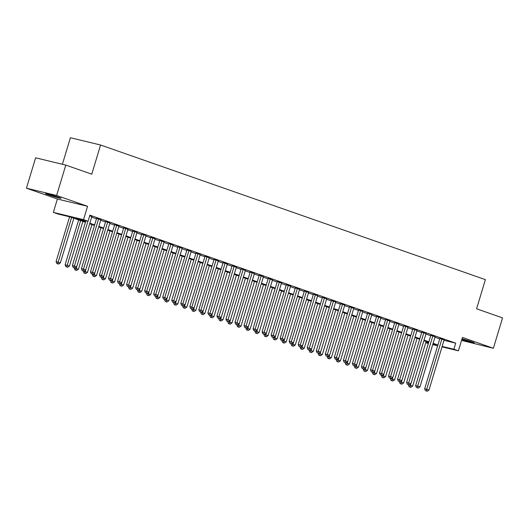 <?xml version="1.0" encoding="UTF-8"?>
<svg xmlns="http://www.w3.org/2000/svg" width="529" height="529" viewBox="0 0 529 529"><rect width="100%" height="100%" fill="white"/><g stroke="black" fill="none" stroke-linecap="round" stroke-linejoin="round"><path stroke-width="0.79" d="M48.06 194.685A8.133 0.403 -163.2 0 0 56.391 197.264A8.133 0.403 -163.2 0 0 61.066 198.296A8.133 0.403 -163.2 0 0 58.501 197.205A8.133 0.403 -163.2 0 0 50.169 194.619A8.133 0.403 -163.2 0 0 45.494 193.594A8.133 0.403 -163.2 0 0 48.06 194.685M461.837 339.439A8.133 0.403 -163.2 0 0 469.957 341.932A8.133 0.403 -163.2 0 0 474.334 342.878A8.133 0.403 -163.2 0 0 471.769 341.787A8.133 0.403 -163.2 0 0 462.022 338.818M85.44 222.286L70.099 216.923L57.866 213.967L53.35 212.387L83.529 219.667L88.045 221.248L75.812 218.298L85.612 221.724M57.39 199.016L87.563 206.303L56.623 195.479L65.794 165.094L35.622 157.814L26.45 188.198L57.39 199.016L53.35 212.387M62.389 164.268L70.403 137.732L100.576 145.012L485.384 279.636L476.583 308.804L502.55 317.889L493.378 348.274L462.439 337.449L458.405 350.82L442.019 346.865M461.546 340.411L493.378 348.274M428.345 343.566L425.779 342.68M56.623 195.479L26.45 188.198M91.821 216.672L89.705 215.753M100.854 219.833L96.602 218.391M109.887 222.993L105.641 221.552M118.919 226.154L114.674 224.713M127.952 229.315L123.707 227.873M136.985 232.469L132.739 231.028M146.017 235.63L141.772 234.188M155.05 238.791L150.805 237.349M164.089 241.951L159.837 240.51M173.122 245.112L168.87 243.671M182.155 248.273L177.903 246.831M191.187 251.434L186.935 249.992M200.22 254.594L195.968 253.153M209.253 257.755L205.001 256.314M218.285 260.916L214.033 259.474M227.318 264.077L223.066 262.635M236.351 267.238L232.105 265.796M245.383 270.398L241.138 268.95M254.416 273.553L250.171 272.111M263.449 276.713L259.203 275.272M272.481 279.874L268.236 278.433M281.514 283.035L277.269 281.593M290.553 286.196L286.301 284.754M299.586 289.356L295.334 287.915M308.619 292.517L304.367 291.076M317.651 295.678L313.399 294.236M326.684 298.839L322.432 297.397M335.717 301.999L331.465 300.558M344.749 305.16L340.497 303.719M353.782 308.321L349.53 306.873M362.815 311.475L358.569 310.034M371.847 314.636L367.602 313.194M380.88 317.797L376.635 316.355M389.913 320.958L385.667 319.516M398.945 324.118L394.7 322.677M407.978 327.279L403.733 325.838M417.011 330.44L412.765 328.998M426.05 333.601L421.798 332.159M435.083 336.761L430.831 335.32M443.99 340.332L455.72 343.162L89.877 215.171L88.045 221.248M91.682 217.135L96.476 218.808M100.715 220.289L105.509 221.968M109.748 223.45L114.542 225.129M118.78 226.61L123.574 228.29M127.813 229.771L132.614 231.451M136.846 232.932L141.646 234.612M145.878 236.093L150.679 237.772M154.911 239.253L159.712 240.933M163.944 242.414L168.744 244.094M172.983 245.575L177.777 247.255M182.016 248.736L186.81 250.409M191.048 251.897L195.842 253.57M200.081 255.057L204.875 256.73M209.114 258.212L213.908 259.891M218.146 261.372L222.94 263.052M227.179 264.533L231.973 266.213M236.212 267.694L241.006 269.373M245.244 270.855L250.038 272.534M254.277 274.015L259.078 275.695M263.31 277.176L268.11 278.856M272.342 280.337L277.143 282.017M281.375 283.498L286.176 285.177M290.408 286.658L295.208 288.338M299.447 289.819L304.241 291.492M308.48 292.98L313.274 294.653M317.512 296.141L322.306 297.814M326.545 299.295L331.339 300.975M335.578 302.456L340.372 304.135M344.61 305.617L349.404 307.296M353.643 308.777L358.437 310.457M362.676 311.938L367.47 313.618M371.708 315.099L376.503 316.778M380.741 318.26L385.542 319.939M389.774 321.42L394.574 323.1M398.806 324.581L403.607 326.261M407.839 327.742L412.64 329.415M416.872 330.903L421.673 332.576M425.911 334.063L430.705 335.736M434.944 337.218L439.738 338.897M444.115 339.922L439.864 338.481M87.563 206.303L83.529 219.667M455.72 343.162L453.882 349.239L458.405 350.82M65.794 165.094L91.768 174.18L100.576 145.012M432.848 344.161L435.942 344.908L432.94 343.857M428.702 342.375L423.901 340.696M419.669 339.215L414.868 337.535M410.636 336.054L405.836 334.374M401.604 332.893L396.803 331.22M392.571 329.732L387.77 328.059M383.538 326.572L378.738 324.899M374.499 323.417L369.705 321.738M365.466 320.257L360.672 318.577M356.434 317.096L351.64 315.416M347.401 313.935L342.607 312.255M338.368 310.774L333.574 309.095M329.336 307.613L324.541 305.934M320.303 304.453L315.509 302.773M311.27 301.292L306.476 299.612M302.238 298.131L297.443 296.452M293.205 294.97L288.404 293.291M284.172 291.81L279.372 290.137M275.14 288.649L270.339 286.976M266.107 285.488L261.306 283.815M257.074 282.334L252.273 280.654M248.035 279.173L243.241 277.494M239.002 276.012L234.208 274.333M229.97 272.852L225.175 271.172M220.937 269.691L216.143 268.011M211.904 266.53L207.11 264.85M202.871 263.369L198.077 261.69M193.839 260.208L189.045 258.529M184.806 257.048L180.012 255.368M175.773 253.887L170.979 252.214M166.741 250.726L161.94 249.053M157.708 247.565L152.907 245.892M148.675 244.411L143.875 242.732M139.643 241.25L134.842 239.571M130.61 238.09L125.809 236.41M121.571 234.929L116.777 233.249M112.538 231.768L107.744 230.089M103.505 228.607L98.711 226.928M94.473 225.447L89.679 223.767M425.845 342.475L428.477 343.109M437.648 345.814L432.709 344.617M442.151 346.409L453.882 349.239M89.844 223.212L94.645 224.885M98.883 226.366L103.677 228.045M107.916 229.526L112.71 231.206M116.949 232.687L121.743 234.367M125.981 235.848L130.775 237.528M135.014 239.009L139.808 240.688M144.047 242.17L148.841 243.849M153.079 245.33L157.873 247.01M162.112 248.491L166.906 250.171M171.145 251.652L175.939 253.331M180.177 254.813L184.978 256.486M189.21 257.973L194.011 259.646M198.243 261.134L203.043 262.807M207.275 264.288L212.076 265.968M216.308 267.449L221.109 269.129M225.347 270.61L230.141 272.29M234.38 273.771L239.174 275.45M243.413 276.932L248.207 278.611M252.445 280.092L257.239 281.772M261.478 283.253L266.272 284.933M270.511 286.414L275.305 288.093M279.543 289.575L284.337 291.254M288.576 292.735L293.37 294.415M297.609 295.896L302.403 297.569M306.641 299.057L311.442 300.73M315.674 302.211L320.475 303.891M324.707 305.372L329.507 307.051M333.739 308.533L338.54 310.212M342.772 311.693L347.573 313.373M351.811 314.854L356.606 316.534M360.844 318.015L365.638 319.695M369.877 321.176L374.671 322.855M378.909 324.337L383.704 326.016M387.942 327.497L392.736 329.177M396.975 330.658L401.769 332.338M406.007 333.819L410.802 335.492M415.04 336.98L419.834 338.653M424.073 340.14L428.867 341.813M433.106 343.295L437.906 344.974M439.91 338.315L424.675 388.795L426.711 389.284L441.9 338.97M426.301 390.957L427.207 391.268L426.301 390.957L426.711 389.284L428.973 390.078L444.162 339.763M424.675 388.795L425.488 390.759M427.207 391.268L428.973 390.078M408.388 384.768L412.66 386.137L426.143 341.483M410.881 383.776L409.988 387.016L409.175 386.825L410.894 387.334L409.988 387.016M412.66 386.137L410.894 387.334M409.175 386.825L408.362 384.861M430.877 335.161L415.642 385.634L417.679 386.124L432.867 335.809M417.269 387.797L418.168 388.114L417.269 387.797L417.679 386.124L419.94 386.917L435.129 336.603M415.642 385.634L416.455 387.598M418.168 388.114L419.94 386.917M421.844 332L406.609 382.474L408.646 382.963L423.835 332.648M408.236 384.636L409.135 384.953L408.236 384.636L408.646 382.963L410.907 383.756L426.096 333.442M406.609 382.474L407.416 384.438M409.135 384.953L410.907 383.756M412.812 328.84L397.577 379.313L399.613 379.802L414.802 329.488M399.203 381.475L400.103 381.793L399.203 381.475L399.613 379.802L401.868 380.596L417.064 330.281M397.577 379.313L398.383 381.277M400.103 381.793L401.868 380.596M403.779 325.679L388.544 376.152L390.581 376.648L405.769 326.327M390.171 378.314L391.07 378.632L390.171 378.314L390.581 376.648L392.835 377.435L408.031 327.12M388.544 376.152L389.351 378.116M391.07 378.632L392.835 377.435M399.355 381.607L403.627 382.983L417.11 338.322M401.842 380.615L400.956 383.862L400.142 383.664L401.861 384.173L400.956 383.862M403.627 382.983L401.861 384.173M400.142 383.664L399.329 381.7M390.323 378.453L394.594 379.822L408.077 335.161M392.809 377.455L391.923 380.701L391.11 380.503L392.829 381.012L391.923 380.701M394.594 379.822L392.829 381.012M391.11 380.503L390.296 378.539M381.29 375.292L385.562 376.661L399.045 332M383.776 374.294L382.89 377.541L382.077 377.342L383.796 377.858L382.89 377.541M385.562 376.661L383.796 377.858M382.077 377.342L381.264 375.378M372.257 372.132L376.529 373.5L390.012 328.84M374.744 371.133L373.858 374.38L373.044 374.182L374.763 374.697L373.858 374.38M376.529 373.5L374.763 374.697M373.044 374.182L372.231 372.218M394.746 322.518L379.505 372.991L381.548 373.487L396.737 323.166M381.138 375.154L382.037 375.471L381.138 375.154L381.548 373.487L383.803 374.274L398.998 323.96M379.505 372.991L380.318 374.955M382.037 375.471L383.803 374.274M363.225 368.971L367.496 370.34L380.979 325.679M365.711 367.972L364.825 371.219L364.012 371.021L365.731 371.537L364.825 371.219M367.496 370.34L365.731 371.537M364.012 371.021L363.198 369.057M385.714 319.357L370.472 369.831L372.515 370.326L387.704 320.012M372.105 371.993L373.005 372.31L372.105 371.993L372.515 370.326L374.77 371.113L389.966 320.799M370.472 369.831L371.285 371.794M373.005 372.31L374.77 371.113M354.192 365.81L358.464 367.179L371.947 322.518M356.678 364.812L355.792 368.058L354.979 367.86L356.698 368.376L355.792 368.058M358.464 367.179L356.698 368.376M354.979 367.86L354.166 365.896M376.681 316.197L361.439 366.67L363.483 367.166L378.671 316.851M363.066 368.832L363.972 369.149L363.066 368.832L363.483 367.166L365.737 367.953L380.933 317.638M361.439 366.67L362.253 368.64M363.972 369.149L365.737 367.953M345.159 362.649L349.431 364.018L362.914 319.357M347.646 361.651L346.76 364.898L345.946 364.699L347.659 365.215L346.76 364.898M349.431 364.018L347.659 365.215M345.946 364.699L345.133 362.735M367.648 313.036L352.407 363.509L354.45 364.005L369.639 313.69M354.033 365.671L354.939 365.989L354.033 365.671L354.45 364.005L356.705 364.792L371.894 314.477M352.407 363.509L353.22 365.479M354.939 365.989L356.705 364.792M336.127 359.489L340.392 360.857L353.881 316.197M338.613 358.49L337.727 361.737L336.907 361.538L338.626 362.054L337.727 361.737M340.392 360.857L338.626 362.054M336.907 361.538L336.1 359.575M358.616 309.875L343.374 360.355L345.417 360.844L360.606 310.53M345.001 362.51L345.906 362.828L345.001 362.51L345.417 360.844L347.672 361.631L362.861 311.317M343.374 360.355L344.187 362.319M345.906 362.828L347.672 361.631M349.583 306.714L334.341 357.194L336.378 357.683L351.573 307.369M335.968 359.356L336.874 359.667L335.968 359.356L336.378 357.683L338.639 358.477L353.828 308.156M334.341 357.194L335.155 359.158M336.874 359.667L338.639 358.477M340.55 303.553L325.309 354.033L327.345 354.523L342.541 304.208M326.935 356.196L327.841 356.506L326.935 356.196L327.345 354.523L329.607 355.316L344.796 304.995M325.309 354.033L326.122 355.997M327.841 356.506L329.607 355.316M331.518 300.393L316.276 350.872L318.313 351.362L333.508 301.047M317.903 353.035L318.808 353.346L317.903 353.035L318.313 351.362L320.574 352.155L335.763 301.841M316.276 350.872L317.089 352.836M318.808 353.346L320.574 352.155M322.485 297.238L307.243 347.712L309.28 348.201L324.475 297.887M308.87 349.874L309.776 350.191L308.87 349.874L309.28 348.201L311.541 348.995L326.73 298.68M307.243 347.712L308.057 349.676M309.776 350.191L311.541 348.995M313.446 294.078L298.211 344.551L300.247 345.04L315.436 294.726M299.837 346.713L300.743 347.031L299.837 346.713L300.247 345.04L302.509 345.834L317.698 295.519M298.211 344.551L299.024 346.515M300.743 347.031L302.509 345.834M304.413 290.917L289.178 341.39L291.214 341.879L306.403 291.565M290.805 343.552L291.71 343.87L290.805 343.552L291.214 341.879L293.476 342.673L308.665 292.358M289.178 341.39L289.991 343.354M291.71 343.87L293.476 342.673M295.38 287.756L280.145 338.229L282.182 338.725L297.371 288.404M281.772 340.392L282.671 340.709L281.772 340.392L282.182 338.725L284.443 339.512L299.632 289.198M280.145 338.229L280.952 340.193M282.671 340.709L284.443 339.512M286.348 284.595L271.113 335.069L273.149 335.565L288.338 285.243M272.739 337.231L273.638 337.548L272.739 337.231L273.149 335.565L275.404 336.351L290.6 286.037M271.113 335.069L271.919 337.033M273.638 337.548L275.404 336.351M277.315 281.435L262.08 331.908L264.116 332.404L279.305 282.089M263.707 334.07L264.606 334.388L263.707 334.07L264.116 332.404L266.371 333.191L281.567 282.876M262.08 331.908L262.887 333.872M264.606 334.388L266.371 333.191M268.282 278.274L253.041 328.747L255.084 329.243L270.273 278.928M254.674 330.909L255.573 331.227L254.674 330.909L255.084 329.243L257.339 330.03L272.534 279.715M253.041 328.747L253.854 330.711M255.573 331.227L257.339 330.03M259.25 275.113L244.008 325.586L246.051 326.082L261.24 275.768M245.641 327.749L246.54 328.066L245.641 327.749L246.051 326.082L248.306 326.869L263.502 276.555M244.008 325.586L244.821 327.557M246.54 328.066L248.306 326.869M327.094 356.328L331.359 357.697L344.848 313.036M329.58 355.329L328.694 358.576L327.874 358.378L329.593 358.893L328.694 358.576M331.359 357.697L329.593 358.893M327.874 358.378L327.067 356.414M318.061 353.167L322.326 354.536L335.809 309.882M320.548 352.169L319.661 355.415L318.842 355.224L320.561 355.733L319.661 355.415M322.326 354.536L320.561 355.733M318.842 355.224L318.035 353.253M309.022 350.006L313.294 351.375L326.777 306.721M311.515 349.008L310.629 352.254L309.809 352.063L311.528 352.572L310.629 352.254M313.294 351.375L311.528 352.572M309.809 352.063L308.996 350.099M299.989 346.845L304.261 348.214L317.744 303.56M302.482 345.854L301.596 349.094L300.776 348.902L302.495 349.411L301.596 349.094M304.261 348.214L302.495 349.411M300.776 348.902L299.963 346.938M290.957 343.685L295.228 345.06L308.711 300.399M293.45 342.693L292.557 345.94L291.743 345.741L293.463 346.25L292.557 345.94M295.228 345.06L293.463 346.25M291.743 345.741L290.93 343.777M281.924 340.524L286.196 341.899L299.678 297.238M284.417 339.532L283.524 342.779L282.711 342.58L284.43 343.09L283.524 342.779M286.196 341.899L284.43 343.09M282.711 342.58L281.897 340.616M272.891 337.37L277.163 338.739L290.646 294.078M275.378 336.371L274.491 339.618L273.678 339.42L275.397 339.929L274.491 339.618M277.163 338.739L275.397 339.929M273.678 339.42L272.865 337.456M263.859 334.209L268.13 335.578L281.613 290.917M266.345 333.21L265.459 336.457L264.645 336.259L266.365 336.775L265.459 336.457M268.13 335.578L266.365 336.775M264.645 336.259L263.832 334.295M254.826 331.048L259.098 332.417L272.58 287.756M257.312 330.05L256.426 333.296L255.613 333.098L257.332 333.614L256.426 333.296M259.098 332.417L257.332 333.614M255.613 333.098L254.799 331.134M245.793 327.887L250.065 329.256L263.548 284.595M248.28 326.889L247.393 330.136L246.58 329.937L248.299 330.453L247.393 330.136M250.065 329.256L248.299 330.453M246.58 329.937L245.767 327.973M236.761 324.727L241.032 326.095L254.515 281.435M239.247 323.728L238.361 326.975L237.547 326.777L239.267 327.292L238.361 326.975M241.032 326.095L239.267 327.292M237.547 326.777L236.734 324.813M227.728 321.566L232 322.935L245.482 278.274M230.214 320.567L229.328 323.814L228.515 323.616L230.234 324.132L229.328 323.814M232 322.935L230.234 324.132M228.515 323.616L227.701 321.652M250.217 271.952L234.975 322.432L237.018 322.921L252.207 272.607M236.602 324.588L237.508 324.905L236.602 324.588L237.018 322.921L239.273 323.708L254.469 273.394M234.975 322.432L235.789 324.396M237.508 324.905L239.273 323.708M241.184 268.792L225.943 319.271L227.986 319.761L243.175 269.446M227.569 321.427L228.475 321.744L227.569 321.427L227.986 319.761L230.241 320.554L245.43 270.233M225.943 319.271L226.756 321.235M228.475 321.744L230.241 320.554M232.152 265.631L216.91 316.111L218.953 316.6L234.142 266.285M218.537 318.273L219.442 318.584L218.537 318.273L218.953 316.6L221.208 317.393L236.397 267.072M216.91 316.111L217.723 318.074M219.442 318.584L221.208 317.393M223.119 262.47L207.877 312.95L209.914 313.439L225.109 263.125M209.504 315.112L210.41 315.423L209.504 315.112L209.914 313.439L212.175 314.233L227.364 263.911M207.877 312.95L208.691 314.914M210.41 315.423L212.175 314.233M218.695 318.405L222.967 319.774L236.45 275.113M221.182 317.407L220.295 320.653L219.482 320.455L221.195 320.971L220.295 320.653M222.967 319.774L221.195 320.971M219.482 320.455L218.669 318.491M209.663 315.244L213.934 316.613L227.417 271.959M212.149 314.246L211.263 317.493L210.443 317.301L212.162 317.81L211.263 317.493M213.934 316.613L212.162 317.81M210.443 317.301L209.636 315.33M200.63 312.084L204.895 313.452L218.384 268.798M203.116 311.085L202.23 314.332L201.41 314.14L203.129 314.649L202.23 314.332M204.895 313.452L203.129 314.649M201.41 314.14L200.603 312.17M191.597 308.923L195.862 310.292L209.345 265.637M194.083 307.931L193.197 311.171L192.377 310.979L194.097 311.488L193.197 311.171M195.862 310.292L194.097 311.488M192.377 310.979L191.571 309.015M214.086 259.316L198.844 309.789L200.881 310.278L216.077 259.964M200.471 311.951L201.377 312.269L200.471 311.951L200.881 310.278L203.143 311.072L218.332 260.757M198.844 309.789L199.658 311.753M201.377 312.269L203.143 311.072M182.558 305.762L186.83 307.137L200.312 262.477M185.051 304.77L184.165 308.017L183.345 307.818L185.064 308.328L184.165 308.017M186.83 307.137L185.064 308.328M183.345 307.818L182.531 305.855M205.054 256.155L189.812 306.628L191.848 307.118L207.044 256.803M191.438 308.791L192.344 309.108L191.438 308.791L191.848 307.118L194.11 307.911L209.299 257.597M189.812 306.628L190.625 308.592M192.344 309.108L194.11 307.911M173.525 302.601L177.797 303.977L191.28 259.316M176.018 301.609L175.132 304.856L174.312 304.658L176.031 305.167L175.132 304.856M177.797 303.977L176.031 305.167M174.312 304.658L173.499 302.694M196.021 252.994L180.779 303.467L182.816 303.957L198.011 253.642M182.406 305.63L183.312 305.947L182.406 305.63L182.816 303.957L185.077 304.75L200.266 254.436M180.779 303.467L181.592 305.431M183.312 305.947L185.077 304.75M164.493 299.447L168.764 300.816L182.247 256.155M166.985 298.449L166.093 301.695L165.279 301.497L166.999 302.006L166.093 301.695M168.764 300.816L166.999 302.006M165.279 301.497L164.466 299.533M186.982 249.833L171.746 300.307L173.783 300.803L188.979 250.482M173.373 302.469L174.279 302.786L173.373 302.469L173.783 300.803L176.045 301.59L191.233 251.275M171.746 300.307L172.56 302.271M174.279 302.786L176.045 301.59M155.46 296.286L159.732 297.655L173.214 252.994M157.953 295.288L157.06 298.535L156.247 298.336L157.966 298.852L157.06 298.535M159.732 297.655L157.966 298.852M156.247 298.336L155.433 296.372M177.949 246.673L162.714 297.146L164.75 297.642L179.939 247.321M164.34 299.308L165.246 299.626L164.34 299.308L164.75 297.642L167.012 298.429L182.201 248.114M162.714 297.146L163.527 299.11M165.246 299.626L167.012 298.429M146.427 293.126L150.699 294.494L164.182 249.833M148.913 292.127L148.027 295.374L147.214 295.175L148.933 295.691L148.027 295.374M150.699 294.494L148.933 295.691M147.214 295.175L146.401 293.211M168.916 243.512L153.681 293.985L155.718 294.481L170.907 244.167M155.308 296.147L156.207 296.465L155.308 296.147L155.718 294.481L157.979 295.268L173.168 244.953M153.681 293.985L154.494 295.949M156.207 296.465L157.979 295.268M137.395 289.965L141.666 291.334L155.149 246.673M139.881 288.966L138.995 292.213L138.181 292.015L139.901 292.53L138.995 292.213M141.666 291.334L139.901 292.53M138.181 292.015L137.368 290.051M159.884 240.351L144.648 290.824L146.685 291.32L161.874 241.006M146.275 292.987L147.174 293.304L146.275 292.987L146.685 291.32L148.94 292.107L164.135 241.793M144.648 290.824L145.455 292.788M147.174 293.304L148.94 292.107M128.362 286.804L132.634 288.173L146.116 243.512M141.818 234.03L126.576 284.509L130.875 285.786L129.962 289.052L129.149 288.854L130.868 289.37L129.962 289.052M132.634 288.173L130.868 289.37M129.149 288.854L128.335 286.89M150.851 237.19L135.616 287.664L137.652 288.16L152.841 237.845M137.242 289.826L138.142 290.143L137.242 289.826L137.652 288.16L139.907 288.946L155.103 238.632M135.616 287.664L136.422 289.634M138.142 290.143L139.907 288.946M119.329 283.643L123.601 285.012L137.084 240.351M121.815 282.645L120.929 285.891L120.116 285.693L121.835 286.209L120.929 285.891M123.601 285.012L121.835 286.209M120.116 285.693L119.303 283.729M128.21 286.665L129.109 286.983L128.21 286.665L128.62 284.999L143.809 234.684M146.07 235.471L130.875 285.786L129.109 286.983M126.576 284.509L127.39 286.473M110.297 280.482L114.568 281.851L128.051 237.19M112.783 279.484L111.897 282.731L111.083 282.532L112.803 283.048L111.897 282.731M114.568 281.851L112.803 283.048M111.083 282.532L110.27 280.568M132.786 230.869L117.544 281.349L119.587 281.838L134.776 231.523M119.177 283.504L120.076 283.822L119.177 283.504L119.587 281.838L121.842 282.625L137.037 232.31M117.544 281.349L118.357 283.313M120.076 283.822L121.842 282.625M101.264 277.322L105.535 278.69L119.018 234.036M103.75 276.323L102.864 279.57L102.051 279.372L103.77 279.887L102.864 279.57M105.535 278.69L103.77 279.887M102.051 279.372L101.237 277.408M123.753 227.708L108.511 278.188L110.554 278.677L125.743 228.363M110.138 280.35L111.044 280.661L110.138 280.35L110.554 278.677L112.809 279.471L128.005 229.15M108.511 278.188L109.324 280.152M111.044 280.661L112.809 279.471M92.231 274.161L96.503 275.53L109.986 230.875M94.717 273.162L93.831 276.409L93.018 276.217L94.731 276.727L93.831 276.409M96.503 275.53L94.731 276.727M93.018 276.217L92.205 274.247M114.72 224.547L99.478 275.027L101.522 275.516L116.711 225.202M101.105 277.189L102.011 277.5L101.105 277.189L101.522 275.516L103.777 276.31L118.965 225.989M99.478 275.027L100.292 276.991M102.011 277.5L103.777 276.31M83.198 271L87.47 272.369L100.953 227.715M85.685 270.008L84.799 273.248L83.979 273.057L85.698 273.566L84.799 273.248M87.47 272.369L85.698 273.566M83.979 273.057L83.172 271.093M105.688 221.387L90.446 271.866L92.489 272.356L107.678 222.041M92.072 274.029L92.978 274.346L92.072 274.029L92.489 272.356L94.744 273.149L109.933 222.835M90.446 271.866L91.259 273.83M92.978 274.346L94.744 273.149M74.166 267.839L78.431 269.215L91.92 224.554M76.652 266.847L75.766 270.088L74.946 269.896L76.665 270.405L75.766 270.088M78.431 269.215L76.665 270.405M74.946 269.896L74.139 267.932M96.655 218.232L81.413 268.706L83.45 269.195L98.645 218.88M83.04 270.868L83.946 271.185L83.04 270.868L83.45 269.195L85.711 269.988L100.9 219.674M81.413 268.706L82.226 270.669M83.946 271.185L85.711 269.988M78.649 219.912L65.107 264.771L69.398 266.054L82.881 221.393M80.626 220.6L66.733 266.933L65.913 266.735L67.633 267.244L66.733 266.933M69.398 266.054L67.633 267.244M65.913 266.735L65.107 264.771M85.91 220.732L72.38 265.545L74.417 266.034L87.946 221.228M74.007 267.707L74.913 268.024L74.007 267.707L74.417 266.034L76.679 266.828L91.867 216.513M72.38 265.545L73.194 267.509M74.913 268.024L76.679 266.828M69.597 216.797L56.067 261.61L60.366 262.893L73.848 218.232M71.594 217.439L57.701 263.773L56.881 263.574L58.6 264.083L57.701 263.773M60.366 262.893L58.6 264.083M56.881 263.574L56.067 261.61"/></g></svg>
